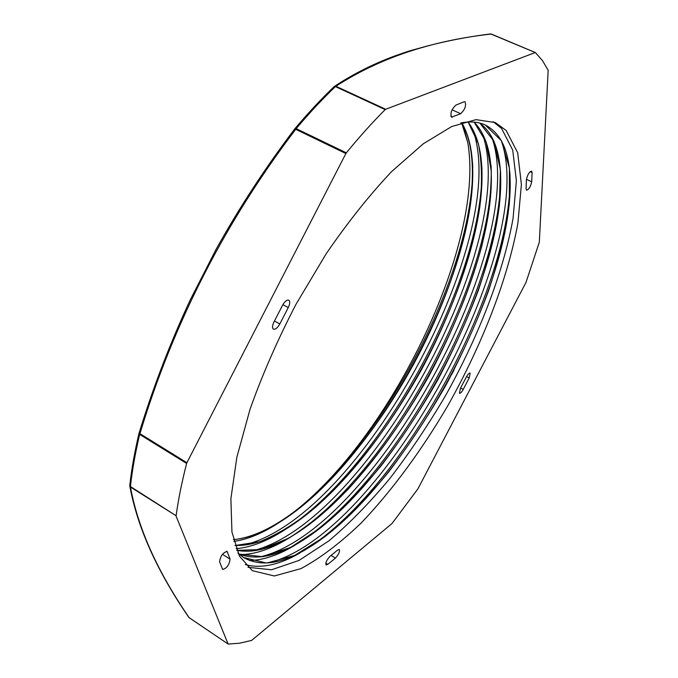 <?xml version="1.0" encoding="UTF-8"?>
<svg xmlns="http://www.w3.org/2000/svg" width="678" height="678" viewBox="0 0 678 678"><rect width="100%" height="100%" fill="white"/><g stroke="black" fill="none" stroke-linecap="round" stroke-linejoin="round"><path stroke-width="1.02" d="M460.769 122.947C470.227 121.176 478.363 121.845 485.185 124.938L501.508 140.855L509.415 168.076L509.297 203.959C505.619 231.181 498.635 260.327 488.33 291.413C476.481 322.914 462.269 354.306 445.709 385.579C428.098 416.275 409.097 445.056 388.706 471.905C367.815 497.203 346.721 518.662 325.423 536.264L294.633 555.418L266.657 563.079L243.487 557.494L237.885 553.036M479.838 123.074L494.016 141.371L500.389 169.602L499.398 205.383C495.406 232.122 488.372 260.513 478.278 290.557C466.727 320.965 452.972 351.204 437.022 381.273C420.063 410.8 401.774 438.547 382.155 464.506C362.018 489.041 341.61 510.076 320.914 527.62L290.743 547.349L262.852 556.723L238.987 554.062M474.142 122.125L486.27 142.244L491.27 171.009C491.279 193.654 488.126 218.663 481.829 246.021C470.134 288.591 452.624 331.695 429.301 375.324C405.003 418.453 377.917 456.464 348.026 489.355C328.127 509.509 308.422 525.73 288.921 538.035L261.208 549.553L236.732 550.35M468.142 122.023L478.371 143.617C481.982 161.957 482.448 183.17 479.77 207.273C471.964 257.191 450.853 314.889 421.521 369.595C391.333 423.835 353.975 473.142 315.558 507.28C296.362 522.924 277.785 534.391 259.818 541.688L235.012 545.527M461.862 122.743C488.101 169.364 462.862 273.751 413.512 364.357C364.154 454.989 289.599 534.01 233.41 539.671M485.05 124.871C500.144 132.625 508.424 149.329 509.907 174.966C516.755 284.455 403.181 493.991 304.473 550.189C280.065 564.291 259.699 566.698 243.36 557.401L237.919 553.095M479.778 123.065C492.33 132.49 499.237 149.041 500.483 172.704C506.754 282.404 395.808 487.033 297.396 543.603C274.785 556.791 255.309 560.265 238.961 554.036M474.083 122.116C484.406 132.642 490.092 148.779 491.135 170.517C496.813 280.277 388.528 479.999 290.515 536.984C270.369 548.866 252.436 553.307 236.715 550.299M468.083 122.032C476.405 133.151 480.99 148.592 481.846 168.364C486.948 278.056 381.316 472.922 283.785 530.349C265.996 540.968 249.733 546.002 234.986 545.434M461.803 122.76C468.329 134.015 471.939 148.507 472.617 166.254C477.159 275.776 374.146 465.862 277.166 523.721C261.564 533.128 246.97 538.425 233.393 539.603M461.608 122.794L467.752 142.499C484.194 237.436 402.147 414.792 309.99 498.491C396.096 421.208 473.71 264.751 472.719 165.881M236.088 548.663C249.512 547.527 263.962 542.349 279.421 533.137C377.951 474.905 483.778 281.887 481.939 168.127M240.419 554.621C254.343 554.46 269.556 549.519 286.057 539.798C386.63 481.185 496.762 278.048 491.05 165.212M249.394 560.486C262.649 560.257 277.132 555.579 292.854 546.443L297.396 543.603M297.049 543.934C395.672 483.211 503.39 284.607 500.576 172.144M245.283 564.588C260.911 568.85 279.099 565.003 299.846 553.053M303.956 550.621C402.986 490.169 513.297 286.802 509.992 174.314M309.99 498.491C297.684 509.661 285.514 518.865 273.48 526.103C259.454 534.535 246.241 539.646 233.842 541.425M493.109 121.684L501.55 128.379L512.729 150.118L516.39 180.865L513.068 218.35C503.339 272.734 478.676 336.305 445.438 395.799C428.132 425.157 409.622 452.692 389.918 478.414C369.764 502.703 349.424 523.526 328.889 540.875L299.023 560.443L271.505 569.774L247.987 567.308M501.228 140.524C539.281 246.419 381.519 536.671 268.073 562.901M491.66 136.736C530.103 243.487 374.163 530.45 259.818 556.96M482.16 132.973C521.018 240.614 366.569 524.738 251.402 551.095M472.676 129.151C512.127 237.495 358.95 519.221 242.978 545.273M463.193 125.21L467.752 142.499M535.323 52.553L490.677 33.917L535.391 52.562L542.468 60.588L548.171 70.3L539.324 242.165L525.967 282.489L417.919 488.855L391.994 523.543L251.657 640.405L239.673 643.21L228.172 644.066L188.916 617.505M535.196 52.57L385.663 109.268L335.89 86.267L334.229 86.564M346.348 152.83L296.176 128.625L295.718 129.32L345.882 153.542L346.348 152.83C359.425 136.846 372.375 122.43 385.189 109.599L385.663 109.268M345.882 153.542L186.908 462.71L139.931 433.657C173.246 323.448 225.172 222.003 295.718 129.32L294.93 128.651L296.176 128.625C309.329 113.04 322.406 99.03 335.398 86.589L335.89 86.267C379.265 58.189 431.072 40.773 491.304 34.027L535.391 52.562M129.778 485.592L130.473 487.041L176.102 515.738C178.348 499.491 181.848 482.066 186.619 463.464L186.908 462.71M176.136 516.246L228.096 643.964M464.023 101.81L465.032 101.768C466.43 105.607 464.981 109.59 460.667 113.709L451.514 117.141C450.082 113.26 451.548 109.243 455.93 105.09L464.023 101.81M463.227 389.401C461.684 392.13 460.421 393.426 459.438 393.274L460.396 388.392L466.396 376.917C467.93 374.205 469.176 372.925 470.142 373.078L469.184 378.002L463.227 389.401L460.608 387.994M219.613 561.876C220.384 556.104 222.876 552.621 227.096 551.434L230.062 559.147C229.274 564.85 226.799 568.291 222.647 569.478L219.613 561.876M279.828 323.957C277.539 327.932 275.412 329.669 273.446 329.169C272.09 328.008 272.268 325.576 273.997 321.881L282.514 305.337C284.777 301.396 286.879 299.676 288.811 300.176C290.192 301.363 290.014 303.829 288.26 307.575L279.828 323.957L274.446 320.999M327.771 564.376L326.067 564.96C325.406 562.74 326.728 559.842 330.033 556.265L337.669 550.044L339.314 549.477C339.966 551.68 338.661 554.553 335.398 558.113L327.771 564.376L325.821 563.155M531.705 181.78C530.654 186.603 528.925 189.416 526.535 190.238L526.06 188.84L526.399 179.645C527.45 174.771 529.187 171.924 531.611 171.102L532.094 172.551L531.705 181.78L526.425 179.331M506.152 130.456L517.695 152.796L521.399 184.475L517.916 223.045C507.78 278.997 482.321 344.195 448.328 404.817C422.047 449.777 392.172 490.567 361.196 522.984C340.483 542.892 320.414 558.104 300.981 568.613L274.327 575.986L252.386 570.681L239.419 556.113L231.944 532.035L230.884 498.72L236.868 457.184L250.063 409.181C262.318 374.731 277.607 339.797 295.939 304.397L326.101 253.894C347.755 222.333 369.62 194.874 391.706 171.509L423.25 143.821L451.734 126.523L475.99 119.642L495.279 122.565L506.152 130.456M418.877 48.426C410.58 50.375 401.851 53.215 392.689 56.935M294.922 128.684C265.691 167.254 239.47 207.383 216.24 249.08L190.264 299.879C170.153 343.06 153.075 387.502 139.049 433.234L139.049 433.234C153.177 387.13 170.424 342.314 190.764 298.803M295.074 128.498C308.134 113.04 321.126 99.132 334.034 86.784L335.398 86.589L385.189 109.599M138.973 433.53C134.676 451.862 131.642 469.074 129.862 485.177L130.473 487.041C137.956 528.196 157.559 571.808 189.281 617.87L189.493 618.014M451.701 374.459L454.048 369.976M215.663 250.114C239.02 208.061 265.445 167.576 294.93 128.659L294.981 128.583C308.109 113.048 321.16 99.064 334.135 86.648L334.364 86.453M139.931 433.657L139.024 433.242L139.651 434.403L139.931 433.657M176.102 515.738L130.413 486.524C132.218 470.286 135.295 452.912 139.651 434.403L186.619 463.464M139.032 433.267L138.998 433.352C134.651 451.828 131.583 469.176 129.786 485.414L129.786 485.889M460.667 113.709L452.065 109.819M452.582 117.091L450.853 116.302M469.184 378.002L466.566 376.604M227.528 552.011L226.393 551.29M230.062 559.147L222.477 554.273M288.26 307.575L282.887 304.651M335.398 558.113L331.059 555.426M532.094 172.551L530.171 171.67M472.6 163.61L472.617 166.254M279.421 533.137L283.785 530.349M481.821 165.873L481.846 168.364M286.057 539.798L290.515 536.984M491.092 168.034L491.135 170.517M500.432 170.136L500.483 172.704M302.168 551.612L304.473 550.189M509.839 172.348L509.907 174.966M273.48 526.103L277.166 523.721M334.491 86.369C352.907 74.165 372.942 64.054 394.579 56.02C424.42 45.545 456.447 38.18 490.669 33.917M228.172 644.066L188.933 617.531C157.152 571.435 137.448 527.611 129.812 486.058"/></g></svg>
